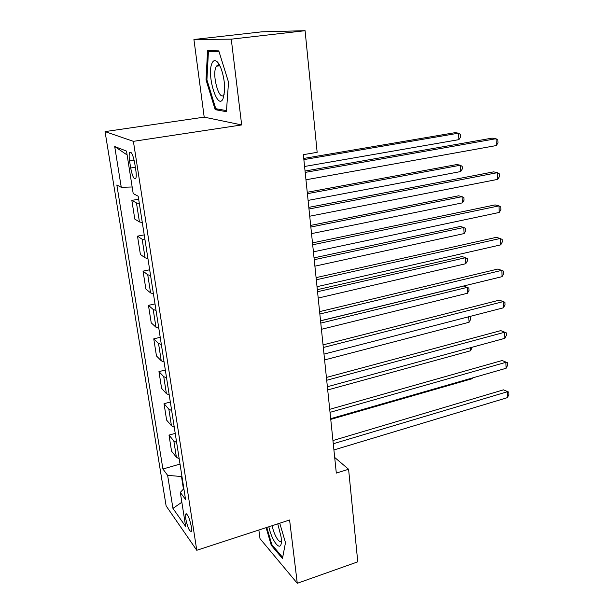 <?xml version="1.0" encoding="UTF-8"?>
<svg xmlns="http://www.w3.org/2000/svg" width="614" height="614" viewBox="0 0 614 614"><rect width="100%" height="100%" fill="white"/><g stroke="black" fill="none" stroke-linecap="round" stroke-linejoin="round"><path stroke-width="0.92" d="M191.353 526.674C189.404 517.779 187.516 513.58 185.674 514.079L185.727 518.776C187.646 527.603 189.542 531.778 191.399 531.325L191.353 526.674M258.862 530.02L260.006 538.639L297.276 583.3L357.77 561.833L348.591 469.257L334.691 457.461M105.048 131.603L166.125 505.905L196.772 550.274L133.392 141.343L105.048 131.603L204.201 117.136L241.67 124.934L231.263 39.166L193.924 39.496L204.201 117.136M193.924 39.496L261.848 31.821L305.089 30.7L231.263 39.166M305.089 30.7L317.154 152.333L303.354 154.659L336.311 473.087L348.591 469.257M129.577 160.998L130.682 167.998C132.363 176.371 134.067 179.864 135.786 178.467C136.377 176.939 136.385 174.207 135.817 170.255L134.704 163.132C133.008 154.697 131.312 151.19 129.6 152.633C128.994 154.206 128.986 156.992 129.577 160.998L134.159 160.269M132.171 186.986L121.265 187.316L116.844 184.991L162.917 469.012L180.017 464.084M121.265 187.316L114.703 146.531L126.515 151.098L133.207 193.594L138.188 196.211L185.543 499.458L180.293 492.39L185.666 526.513L172.948 508.392L167.63 475.359L162.917 469.012M297.276 583.3L289.593 519.997L196.772 550.274M241.67 124.934L133.392 141.343M181.944 476.395L181.483 476.525L183.448 489.097M139.332 203.51L136.462 202.942L131.841 200.387L138.657 199.197M179.196 458.827L176.395 457.253L171.544 451.167L169.003 435.096L175.228 433.384M174.269 427.244L171.452 425.778L166.624 420.099L164.03 403.69L170.331 402.04M169.226 394.971L166.402 393.635L161.605 388.37L158.949 371.608L165.335 370.027M164.076 361.999L161.244 360.786L156.47 355.966L153.761 338.844L160.223 337.332M158.819 328.298L155.971 327.216L151.228 322.857L148.458 305.358L155.012 303.922M153.439 293.845L150.583 292.901L145.871 289.025L143.039 271.142L149.678 269.776M147.936 258.609L145.073 257.811L140.399 254.442L137.498 236.16L144.229 234.878M142.31 222.575L139.439 221.923L134.796 219.091L131.841 200.387M145.027 239.974L142.156 239.253L137.498 236.16M150.591 275.625L147.736 274.75L143.039 271.142M156.033 310.477L153.185 309.464L148.458 305.358M161.359 344.569L158.519 343.418L153.761 338.844M166.563 377.917L163.731 376.643L158.949 371.608M171.659 410.551L168.835 409.147L164.03 403.69M176.648 442.487L173.831 440.967L169.003 435.096M167.63 475.359L181.483 476.525M183.855 488.667L180.293 492.39M127.121 154.974L114.703 146.531M172.948 508.392L181.844 502.252M206.028 79.843L215.169 109.653L226.42 111.694L228.523 82.176L218.791 50.878L207.563 50.632L206.028 79.843L206.918 79.728M266.115 527.656L271.258 545.255L282.471 558.502L285.487 542.646L279.754 523.212M218.653 63.626L218.622 64.155M218.553 65.291L218.515 65.921M218.461 109.177L215.169 109.653M272.117 544.963L271.258 545.255M305.189 172.404L495.997 138.718L496.296 145.564L305.956 179.787M305.051 171.03L492.044 138.135L495.997 138.718L497.854 140.069L497.977 142.801L496.296 145.564M304.575 166.478L458.904 139.639L458.551 133.184L455.043 132.662L303.746 158.435M458.904 139.639L460.577 137.052L460.439 134.474L458.551 133.184L303.861 159.609M308.98 209.006L497.493 172.649L497.793 179.349L309.725 216.22M308.804 207.363L493.579 171.866L497.493 172.649L499.328 173.854L499.443 176.533L497.793 179.349M312.679 244.786L498.967 205.882L499.251 212.444L313.409 251.847M312.48 242.891L495.076 204.907L498.967 205.882L500.771 206.949L500.886 209.574L499.251 212.444M316.302 279.777L500.402 238.439L500.686 244.871L317.016 286.684M316.08 277.635L496.549 237.288L502.191 239.376L502.298 241.947L500.686 244.871M308.09 200.402L460.677 171.559L460.331 165.227L456.847 164.537L307.246 192.266M460.677 171.559L462.327 168.919L462.189 166.394L460.331 165.227L307.391 193.679M311.528 233.627L462.419 202.866L462.073 196.657L458.612 195.789L310.676 225.399M462.419 202.866L464.046 200.179L463.908 197.7L462.073 196.657L310.845 227.034M314.89 266.169L464.123 233.573L463.785 227.479L460.346 226.451L314.03 257.865M464.123 233.573L465.734 230.841L465.596 228.408L463.785 227.479L314.222 259.714M319.848 314.007L501.815 270.344L502.091 276.653L320.546 320.761M319.595 311.628L497.985 269.016L503.572 271.158L503.687 273.667L502.091 276.653M318.19 298.059L465.796 263.705L465.466 257.719L462.05 256.537L317.323 289.678M465.796 263.705L467.384 260.919L467.254 258.532L465.466 257.719L317.538 291.727M223.028 98.77L224.601 91.018C225.277 80.603 221.332 65.284 217.064 61.684C214.992 59.88 213.311 60.372 212.03 63.158C206.358 74.724 217.509 111.096 223.028 98.77M220.196 66.442L219.812 66.059C218.546 64.923 217.44 64.954 216.512 66.174L215.967 67.126C211.822 75.276 219.359 101.817 223.864 94.794L224.325 94.011M226.497 110.612L215.783 108.701L206.918 79.805L208.43 51.499L219.068 51.76M214.463 50.785L208.43 51.499M268.848 526.766C272.071 542.154 281.611 553.275 281.365 540.819L281.105 536.935L277.766 523.857M272.163 525.684C273.882 534.809 279.401 544.127 281.227 540.773L281.365 540.52M282.678 557.42L271.818 544.61L266.791 527.434M323.309 347.493L503.196 301.62L503.465 307.798L323.992 354.101M323.041 344.891L499.397 300.123L504.931 302.303L505.038 304.767L503.465 307.798M326.702 380.266L504.547 332.274L504.815 338.329L327.369 386.736M326.41 377.449L500.778 330.616L506.266 332.842L506.373 335.259L504.815 338.329M500.778 330.616L506.266 332.842M330.025 412.347L505.875 362.329L506.136 368.27L330.677 418.679M329.71 409.323L502.137 360.518L507.571 362.782L507.678 365.153L506.136 368.27M502.137 360.518L507.571 362.782M321.429 329.304L467.438 293.262L467.108 287.398L463.716 286.055L320.554 320.846M467.438 293.262L469.012 290.437L468.881 288.096L467.108 287.398L320.784 323.102M324.599 359.927L469.05 322.273L468.743 316.755M469.334 316.601L470.477 317.108L470.6 319.403L469.05 322.273M469.142 316.655L470.477 317.108M327.707 389.951L470.631 350.748L470.462 347.701M472.128 347.248L470.631 350.748M333.272 443.753L507.179 391.801L507.433 397.634L333.916 449.955M332.942 440.537L503.472 389.844L508.852 392.146L508.952 394.472L507.433 397.634M503.472 389.844L508.852 392.146M330.754 419.385L472.181 378.708L472.143 378.04M472.596 377.909L472.181 378.708M139.439 221.923L136.462 202.942M145.073 257.811L142.156 239.253M150.583 292.901L147.736 274.75M155.971 327.216L153.185 309.464M161.244 360.786L158.519 343.418M166.402 393.635L163.731 376.643M171.452 425.778L168.835 409.147M176.395 457.253L173.831 440.967M135.341 167.238L130.682 167.998M186.556 513.803L185.674 514.079M131.051 152.402L129.6 152.633M219.812 66.059L217.064 61.684M219.505 65.798L216.512 66.174"/></g></svg>
